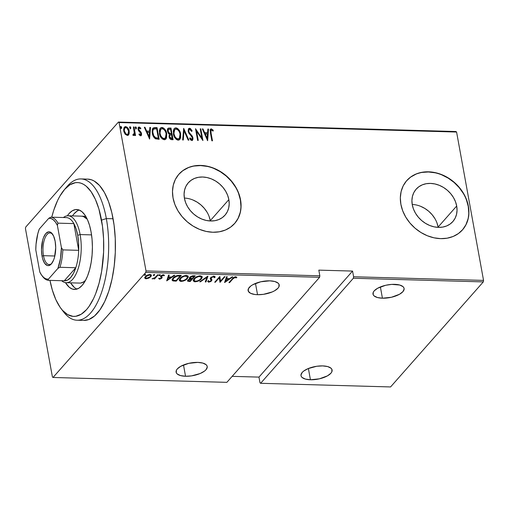 <?xml version="1.0" encoding="UTF-8"?>
<svg xmlns="http://www.w3.org/2000/svg" width="509" height="509" viewBox="0 0 509 509"><rect width="100%" height="100%" fill="white"/><g stroke="black" fill="none" stroke-linecap="round" stroke-linejoin="round"><path stroke-width="0.76" d="M438.173 227.364A24.477 19.851 41.4 0 0 438.115 227.052L456.694 206.011A24.477 19.851 -138.6 0 1 452.832 221.587A24.477 19.851 -138.6 0 1 429.52 225.404A24.477 19.851 -138.6 0 1 412.271 204.764L411.921 200.489L412.436 196.398L413.798 192.656L415.955 189.399L418.824 186.765L422.292 184.837L426.23 183.704L430.487 183.405L434.896 183.946L439.292 185.314L443.498 187.452L447.36 190.283L450.732 193.694L453.474 197.549L455.485 201.71L456.694 206.011L457.044 210.293L456.535 214.378L455.167 218.126L453.016 221.377L450.147 224.017L446.673 225.939L442.735 227.078L438.478 227.377L434.069 226.836L429.672 225.468L425.467 223.324L421.605 220.499L418.233 217.088L415.49 213.226L413.48 209.065L412.271 204.764A24.477 19.851 -138.6 0 1 416.133 189.195A24.477 19.851 -138.6 0 1 439.445 185.378A24.477 19.851 -138.6 0 1 456.694 206.011L438.115 227.052A24.477 19.851 41.4 0 0 412.22 204.453M210.332 220.976A24.477 19.851 41.4 0 0 210.274 220.664L228.853 199.623A24.477 19.851 -138.6 0 1 224.991 215.192A24.477 19.851 -138.6 0 1 201.679 219.01A24.477 19.851 -138.6 0 1 184.43 198.376L184.08 194.094L184.595 190.01L185.957 186.262L188.114 183.011L190.983 180.371L194.451 178.443L198.389 177.31L202.646 177.011L207.055 177.552L211.451 178.92L215.657 181.064L219.519 183.889L222.891 187.299L225.633 191.161L227.644 195.322L228.853 199.623L229.203 203.899L228.694 207.99L227.332 211.731L225.175 214.983L222.306 217.623L218.832 219.551L214.893 220.683L210.637 220.982L206.228 220.442L201.831 219.074L197.626 216.936L193.764 214.104L190.398 210.694L187.649 206.839L185.639 202.677L184.43 198.376A24.477 19.851 -138.6 0 1 188.292 182.801A24.477 19.851 -138.6 0 1 211.604 178.983A24.477 19.851 -138.6 0 1 228.853 199.623L210.274 220.664A24.477 19.851 41.4 0 0 184.379 198.065M234.598 223.534A37.195 30.171 41.4 0 0 240.394 199.942L240.541 199.782A37.195 30.171 -138.6 0 1 234.674 223.451A37.195 30.171 -138.6 0 1 199.248 229.247A37.195 30.171 -138.6 0 1 173.035 197.886L174.867 204.427L177.927 210.745L182.095 216.611L187.21 221.79L193.083 226.091L199.477 229.343L206.158 231.423L212.857 232.25L219.328 231.792L225.315 230.068L230.59 227.148L234.948 223.133L238.225 218.189L240.293 212.495L241.075 206.285L240.541 199.782L238.708 193.242L235.648 186.924L231.48 181.058L226.359 175.879L220.492 171.578L214.092 168.326L207.417 166.246L200.711 165.419L194.247 165.877L188.26 167.601L182.986 170.528L178.627 174.536L175.344 179.48L173.276 185.174L172.494 191.384L173.035 197.886A37.195 30.171 -138.6 0 1 178.901 174.218A37.195 30.171 -138.6 0 1 214.327 168.422A37.195 30.171 -138.6 0 1 240.541 199.782L240.394 199.942A37.195 30.171 41.4 0 0 214.244 168.606A37.195 30.171 41.4 0 0 178.824 174.301M462.439 229.928A37.195 30.171 41.4 0 0 468.235 206.336L468.382 206.17A37.195 30.171 -138.6 0 1 462.516 229.845A37.195 30.171 -138.6 0 1 427.089 235.642A37.195 30.171 -138.6 0 1 400.876 204.281L402.708 210.815L405.768 217.139L409.936 223.006L415.051 228.185L420.924 232.486L427.318 235.737L433.999 237.818L440.699 238.645L447.169 238.187L453.156 236.462L458.431 233.536L462.789 229.527L466.066 224.577L468.134 218.889L468.916 212.673L468.382 206.17L466.549 199.636L463.489 193.312L459.322 187.452L454.2 182.267L448.334 177.972L441.933 174.714L435.259 172.64L428.553 171.813L422.088 172.271L416.101 173.995L410.827 176.916L406.462 180.93L403.185 185.874L401.117 191.562L400.335 197.778L400.876 204.281A37.195 30.171 -138.6 0 1 406.742 180.612A37.195 30.171 -138.6 0 1 442.168 174.816A37.195 30.171 -138.6 0 1 468.382 206.17L468.235 206.336A37.195 30.171 41.4 0 0 442.086 175.001A37.195 30.171 41.4 0 0 406.666 180.695M257.535 294.698A15.811 6.445 -10.3 0 1 248.106 290.594A15.811 6.445 -10.3 0 1 269.776 280.834A15.811 6.445 -10.3 0 1 279.212 284.945A15.811 6.445 -10.3 0 1 257.535 294.698L255.486 283.43L257.535 294.698L263.49 294.329L272.181 291.956L274.567 290.792L278.003 288.17L278.919 286.809L278.983 284.251L278.13 283.15L274.803 281.515L269.776 280.834L260.773 281.782L252.744 284.741L250.778 286.02L248.392 288.724L248.328 291.288L250.6 293.311L254.856 294.488L257.535 294.698M382.424 298.204A15.811 6.445 -10.3 0 1 372.995 294.1A15.811 6.445 -10.3 0 1 394.666 284.34A15.811 6.445 -10.3 0 1 404.101 288.444A15.811 6.445 -10.3 0 1 382.424 298.204L380.382 286.936L382.424 298.204L391.427 297.262L399.457 294.297L402.893 291.676L404.14 288.991L403.872 287.757L403.02 286.656L399.692 285.021L391.752 284.391L385.663 285.282L377.633 288.247L374.204 290.868L373.282 292.23L373.218 294.787L374.077 295.888L377.404 297.523L382.424 298.204M310.433 379.765A15.811 6.445 -10.3 0 1 300.997 375.661A15.811 6.445 -10.3 0 1 322.668 365.901A15.811 6.445 -10.3 0 1 332.103 370.005A15.811 6.445 -10.3 0 1 310.433 379.765L308.384 368.497L310.433 379.765L319.429 378.817L327.465 375.858L330.895 373.237L331.817 371.875L331.881 369.318L331.022 368.217L327.694 366.582L322.668 365.901L316.713 366.27L308.021 368.643L303.676 371.086L302.206 372.429L300.953 375.114L301.22 376.348L302.079 377.449L305.406 379.084L310.433 379.765M185.543 376.259A15.811 6.445 -10.3 0 1 176.108 372.155A15.811 6.445 -10.3 0 1 197.778 362.395A15.811 6.445 -10.3 0 1 207.214 366.499A15.811 6.445 -10.3 0 1 185.543 376.259L183.494 364.991L185.543 376.259L191.499 375.89L200.19 373.517L204.535 371.074L206.005 369.731L207.258 367.046L206.985 365.812L206.132 364.711L202.805 363.076L197.778 362.395L188.775 363.343L180.746 366.302L177.317 368.923L176.394 370.285L176.33 372.842L177.189 373.943L180.517 375.578L185.543 376.259M145.759 272.423L319.595 277.303L226.861 382.348L53.025 377.474L145.759 272.423L53.025 377.474L52.414 376.959L25.45 228.598L52.414 376.959L53.025 377.474L226.861 382.348L319.595 277.303L319.843 275.808L146.007 270.934L119.049 122.567L456.586 132.041L483.55 280.402L353.596 276.756L352.565 271.074L318.812 270.133L319.843 275.808L318.812 270.133L352.565 271.074L353.596 276.756L353.348 278.251L483.302 281.897L390.568 386.942L260.614 383.296L353.348 278.251L260.614 383.296L260.004 382.787L258.966 377.105L260.004 382.787L260.614 383.296L390.568 386.942L483.302 281.897L353.348 278.251L353.596 276.756L483.55 280.402L483.302 281.897L483.55 280.402L456.586 132.041L119.049 122.567L146.007 270.934L145.759 272.423L146.007 270.934L319.843 275.808L319.595 277.303L145.759 272.423M145.491 274.835L145.141 274.351L144.149 275.102L145.326 274.987L145.402 274.351L145.491 274.835L145.307 274.345L144.282 274.803L144.467 275.293L145.491 274.835L145.307 274.345M154.577 275.089L154.634 274.663L154.055 274.644L153.234 275.356L154.418 275.242L154.494 274.606L154.577 275.089L154.392 274.599L153.368 275.057L153.553 275.547L154.577 275.089L154.392 274.599M160.182 275.248L159.832 274.765L158.84 275.515L160.017 275.401L160.093 274.765L160.182 275.248L159.998 274.758L158.973 275.216L159.158 275.706L160.182 275.248L159.998 274.758M166.71 280.873L174.778 275.248L174.116 275.229L171.533 277.03L168.581 276.947L169.23 275.089L168.568 275.07L166.71 280.873L174.778 275.248L174.116 275.229L171.533 277.03L168.581 276.947L169.23 275.089L168.568 275.07L166.71 280.873M188.165 276.202L187.306 277.831L187.427 278.499L188.273 276.527L186.402 275.42C183.342 275.853 181.249 276.82 180.129 278.321L179.263 280.325L181.166 281.426L181.045 280.764L181.166 281.426C184.22 280.974 186.307 280.001 187.427 278.499L188.254 277.087L187.859 275.827L184.831 275.598L181.14 277.38L179.747 278.805L179.244 280.211L180.275 281.305L183.253 281.095L186.415 279.441L187.427 278.499L187.267 277.876M202.098 276.591L201.24 278.219L201.36 278.887L202.207 276.915L200.342 275.814C197.276 276.241 195.182 277.208 194.063 278.716L193.197 280.714L195.1 281.814L194.979 281.153L195.1 281.814C198.154 281.369 200.241 280.395 201.36 278.887L202.188 277.475L201.793 276.215L198.764 275.986L195.074 277.774L193.681 279.193L193.185 280.599L194.209 281.7L197.187 281.483L200.349 279.835L201.36 278.887L201.201 278.264M214.925 276.559L215.002 277.5L213.729 276.196L210.764 277.558L210.236 278.69L211.14 280.344L210.643 281.153L209.396 281.611L208.601 280.847L207.723 281.178L208.505 282.183L210.783 281.541L211.897 280.243L211.14 277.857L213.296 276.781L214.073 277.042L214.155 277.774L215.002 277.5L215.002 276.692L213.996 276.196L210.65 277.685L210.249 278.773L211.133 280.306L210.974 279.498L210.898 280.917L209.269 281.611L208.601 280.847L207.742 281.553M224.717 282.495L232.785 276.871L232.123 276.851L229.54 278.658L226.594 278.576L227.237 276.718L226.575 276.699L224.564 282.495L232.785 276.871L232.123 276.851L229.54 278.658L226.594 278.576L227.237 276.718L226.575 276.699L224.717 282.495M232.918 278.837L234.738 277.45L236.119 277.939L236.876 277.513L235.902 276.813L233.962 277.303L228.961 282.616L229.565 282.635L232.918 278.837L232.817 278.264L232.918 278.837L235.203 277.392L236.119 277.939L236.876 277.513L235.762 276.807C233.968 277.163 232.829 277.819 232.358 278.76L228.961 282.616L229.565 282.635L232.918 278.837M224.456 276.642L220.492 281.127L219.761 276.508L214.722 282.215L215.326 282.234L219.303 277.736L220.022 282.368L225.061 276.654L224.456 276.642L220.492 281.127L219.761 276.508L214.722 282.215L215.326 282.234L219.303 277.736L220.022 282.368L225.061 276.654L224.456 276.642M207.946 276.177L199.725 281.795L200.387 281.814L206.902 277.271L205.273 281.954L205.935 281.967L207.793 276.171L199.725 281.795L200.387 281.814L206.902 277.271L205.273 281.954L205.935 281.967L207.946 276.177M195.227 275.821L192.421 275.84L190.283 276.794L189.31 277.952L189.8 278.824L187.948 280.014L187.624 281.165L190.181 281.528L195.227 275.821L193.35 275.763L189.704 277.322L189.272 278.321L189.8 278.824L187.948 280.014L187.535 280.968L190.181 281.528L195.227 275.821M179.117 275.369L177.094 275.56L174.542 276.756L172.5 278.805L172.265 280.421L173.219 280.955L176.248 281.14L181.287 275.426L179.117 275.369C176.127 275.643 174.116 276.54 173.079 278.048L172.137 280.096L172.786 280.828L176.248 281.14L181.287 275.426L179.117 275.369M161.105 277.45L161.226 278.118L159.998 278.658L159.419 278.188L158.681 278.538L159.718 279.167L161.677 278.289L162.174 277.462L161.353 276.412L161.773 275.789L164.496 275.458L163.739 274.873L162.25 275.108L160.609 276.508L161.226 278.118L160.195 278.646L159.419 278.188L158.681 278.538L159.527 279.167L158.967 278.404M158.267 274.784L157.663 274.765L154.666 277.869L152.07 278.811L154.52 278.321L153.979 278.938L154.583 278.951L158.267 274.784L157.663 274.765L155.035 277.596L152.07 278.811L154.52 278.321L153.979 278.938L154.583 278.951L158.267 274.784M148.806 278.162L151.307 276.005L151.338 275.025L150.645 274.555L147.521 275.038L144.868 277.316L144.842 278.188L145.599 278.722L148.806 278.162L148.73 277.761L148.806 278.162L150.829 276.699L151.421 275.28L150.002 274.472C147.756 274.758 146.217 275.445 145.377 276.546L144.791 278.048L146.185 278.792L148.806 278.162M455.975 131.526L118.432 122.058L25.698 227.103L118.432 122.058L119.049 122.567L118.432 122.058L455.975 131.526L456.586 132.041L455.975 131.526M232.155 376.355L258.966 377.105L352.565 271.074L258.966 377.105L232.155 376.355M124.221 127.314L125.653 126.595L124.361 127.135L123.725 130.921L125.004 133.975L127.256 135.439L128.535 134.898L129.21 133.377L129.178 131.074L128.478 128.968L127.053 127.129L125.303 126.614L124.126 127.466L123.604 129.509L123.91 131.704L125.22 134.255L127.422 135.439L128.383 135.05L129.006 134.083L128.389 135.05M134.013 126.976L133.409 126.964L134.312 133.32L133.988 134.331L133.142 134.408L132.964 135.311L134.083 135.483L134.732 134.249L134.961 135.509L135.566 135.528L134.013 126.976L133.721 127.307L135.216 135.515L133.721 127.307L134.013 126.976L133.409 126.964L134.338 132.766L132.964 135.311L134.268 135.311L134.732 134.249L134.961 135.509L135.566 135.528L134.013 126.976M140.599 135.814L141.527 135.006L141.47 133.275L140.834 131.952L138.989 130.189L138.633 128.923L139.142 128.052L140.586 128.955L140.859 128.173L138.957 126.983L138.111 127.861L138.066 129.401L138.671 130.902L140.898 133.434L140.605 134.739L139.301 133.842L139.008 134.561L140.121 135.668L141.254 135.534L141.547 133.612L141.069 132.289L138.664 129.375L139.358 128.026L140.586 128.955L140.859 128.173L139.154 126.976L138.41 127.301L138.066 129.401L138.556 130.73L140.948 133.638L140.427 134.764L139.301 133.842L139.008 134.561L140.599 135.814M154.857 127.562L153.139 128.007L152.318 129.49L152.178 132.219L152.948 135.477L153.903 137.322L155.442 138.798L159.158 139.32L157.033 127.625L154.857 127.562L154.571 127.893L156.747 127.95L157.033 127.625L154.857 127.562L152.942 128.198L152.312 133.161C152.554 135.4 153.591 137.277 155.442 138.798L159.158 139.32L157.033 127.625L156.747 127.95L158.808 139.307L156.747 127.95L154.571 127.893L154.857 127.562M170.967 128.013L168.11 128.262L167.442 129.598L167.48 131.22L168.339 133.32L169.414 134.249L169.033 136.38L169.885 138.702L171.069 139.574L173.092 139.708L170.967 128.013L170.68 128.344L172.742 139.701L170.68 128.344L170.967 128.013L167.938 128.427L167.48 131.22L169.414 134.249L169.083 136.717C169.287 138.391 170.184 139.377 171.768 139.676L173.092 139.708L170.967 128.013M183.692 128.37L182.636 139.981L183.297 139.994L184.023 130.622L188.184 140.134L188.845 140.153L183.692 128.37L182.636 139.981L183.297 139.994L184.023 130.622L188.184 140.134L188.845 140.153L183.692 128.37M200.202 128.834L201.869 138.034L195.507 128.701L197.632 140.401L198.236 140.414L196.563 131.195L202.932 140.548L200.807 128.853L200.202 128.834L201.869 138.034L195.507 128.701L197.632 140.401L198.236 140.414L196.563 131.195L202.932 140.548L200.807 128.853L200.202 128.834M211.057 133.034L211 130.336L211.75 130.1L213.061 131.137L213.265 130.247L211.171 128.853L210.389 129.375L210.134 130.482L211.865 140.796L212.476 140.815L211.057 133.034L210.771 133.358L212.126 140.808L210.771 133.358L211.057 133.034C210.567 131.71 210.713 130.718 211.496 130.049L213.061 131.137L213.265 130.247L211.324 128.847L210.535 129.171L210.433 132.9L211.865 140.796L212.476 140.815L211.057 133.034M207.627 140.681L208.531 129.07L207.869 129.051L207.583 132.773L204.631 132.69L202.983 128.911L202.321 128.898L207.627 140.681L208.531 129.07L207.869 129.051L207.583 132.773L204.631 132.69L202.983 128.911L202.321 128.898L207.627 140.681M189.558 128.236L188.413 128.955L188.152 131.347L188.985 133.39L191.753 136.533L192.351 137.882L191.868 139.307L191.104 139.148L190.035 137.799L189.602 138.505L190.754 140.058L191.988 140.516L193 139.142L192.688 136.934L189.214 132.537L188.712 131.004L188.833 130.119L189.596 129.445L190.398 129.706L191.645 131.43L192.128 130.851L190.436 128.542L189.558 128.236L189.265 128.567L191.842 131.182L192.128 130.851L189.558 128.236L188.635 128.637L188.152 131.347L192.351 137.882L191.626 139.332L190.035 137.799L189.602 138.505L191.772 140.535L192.587 140.166L192.949 137.85L192.237 136.062L189.214 132.537L188.756 131.379L189.049 129.763L189.762 129.439L191.645 131.43L192.128 130.851L191.638 131.417L190.85 129.54L189.265 128.567L189.558 128.236M174.123 128.732L175.898 127.854L174.263 128.561L173.397 133.905C173.747 136.997 175.344 139.078 178.188 140.153L179.811 139.415L180.441 133.084L179.473 130.705L177.8 128.631L176.394 127.918L174.975 128.026L173.97 128.955L173.276 131.029L173.919 135.865L176.267 139.377L177.692 140.09L178.894 140.051L179.804 139.428L180.606 137.844L180.657 134.052L179.664 139.568M160.189 128.344L161.964 127.466L160.329 128.166L159.463 133.517C159.813 136.609 161.41 138.69 164.254 139.759L165.877 139.027L166.5 132.69L165.54 130.317L163.866 128.243L162.46 127.524L161.041 127.638L160.036 128.567L159.342 130.641L159.985 135.47L162.333 138.989L164.738 139.72L165.87 139.033L166.532 137.882L166.723 133.663L165.73 139.18M149.614 139.052L150.524 127.441L149.862 127.422L149.57 131.144L146.624 131.061L144.97 127.288L144.308 127.269L149.614 139.052L150.524 127.441L149.862 127.422L149.57 131.144L146.624 131.061L144.97 127.288L144.308 127.269L149.614 139.052M135.248 127.218L135.648 126.875L135.222 127.835L136.005 128.822L136.399 127.708L135.808 126.913L135.241 127.231L135.846 128.79L136.272 128.72L136.431 127.867L135.718 129.152M129.642 127.059L130.049 126.716L129.617 127.676L130.399 128.669L130.832 127.708L130.209 126.754L129.642 127.072L130.24 128.631L130.667 128.561L130.832 127.708L130.113 128.993M120.557 126.805L120.957 126.461L120.531 127.422L121.314 128.414L121.74 127.454L121.117 126.499L120.55 126.817L121.155 128.376L121.581 128.306L121.74 127.454L121.027 128.739M25.45 228.598L25.698 227.103L25.45 228.598M462.643 229.686L465.92 224.743L467.994 219.055M468.776 212.838L468.235 206.336L466.403 199.802M463.343 193.477L459.175 187.611L454.06 182.432L448.187 178.131L441.793 174.88M435.112 172.799L428.413 171.972L421.942 172.43M415.955 174.154L410.68 177.081M234.802 223.298L238.078 218.348L240.153 212.66M240.935 206.444L240.394 199.942L238.562 193.407M235.502 187.083L231.334 181.223L226.219 176.038L220.346 171.743L213.952 168.485M207.271 166.411L200.571 165.584L194.101 166.042M188.114 167.766L182.839 170.687M210.274 220.664L209.072 216.363M207.055 212.202L204.313 208.34L200.947 204.936L197.085 202.105L192.873 199.967M438.115 227.052L436.913 222.751M434.896 218.596L432.154 214.734L428.788 211.324L424.926 208.499L420.714 206.355M210.402 129.356L211.324 128.847L211.038 129.178L212.978 130.571L213.265 130.247L212.883 130.972L212.978 130.571L211.61 129.324L210.739 129.203L210.102 129.706M210.949 130.431L211.496 130.049M211.21 130.374C210.427 131.042 210.281 132.035 210.771 133.358L210.713 130.66M202.467 129.235L202.983 128.911L202.69 129.241L204.344 133.014L207.583 132.773L204.344 133.014L202.467 129.235M207.844 129.381L208.531 129.07L207.379 140.459L208.245 129.394L207.844 129.381M206.851 138.747L204.873 134.223L206.851 138.747L207.144 138.423L205.159 133.899L204.873 134.223L207.487 133.962L206.851 138.747M200.26 129.171L200.807 128.853L200.521 129.178L202.499 140.09L200.26 129.171M196.27 131.526L196.563 131.195L196.27 131.526L197.886 140.408L196.27 131.526M195.641 129.464L201.583 138.359L201.869 138.034L201.583 138.359L195.641 129.464M188.922 129.935L188.47 131.71L188.756 131.379L188.47 131.71L188.928 132.862L189.214 132.537L188.928 132.862L190.519 134.764L190.811 134.433L190.519 134.764L191.95 136.387L192.237 136.062L191.95 136.387L192.663 138.174L192.949 137.85L192.427 140.312M192.02 139.154L191.072 139.612L189.749 138.124L191.339 139.663L191.976 139.256M191.848 139.453L192.135 139.122L191.626 139.332M188.502 128.815L189.265 128.567L188.4 128.911M192.23 140.56L192.739 139.046L192.402 137.265L188.769 132.582L188.546 130.444M183.494 128.911L188.406 140.14L183.494 128.911M183.736 130.953L183.036 139.988L183.736 130.953M180.657 134.052C180.294 130.998 178.71 128.936 175.898 127.854L175.611 128.179C178.417 129.261 180.001 131.328 180.364 134.382L180.657 134.052M179.811 139.415L180.542 136.304M180.504 135.356L179.836 132.429M179.435 131.507L177.501 128.949M176.782 128.478L175.134 128.217L173.983 128.879M175.134 128.217L174.689 128.351M178.048 139.243L176.101 138.639L174.148 135.833L173.569 132.671L174.498 129.922M173.906 130.826L174.065 130.495M179.187 138.473L178.404 139.129M174.536 129.89L173.715 134.249L174.676 129.712L176.146 129.057C178.443 129.903 179.741 131.564 180.052 134.039L179.359 138.289L177.94 138.951C175.624 138.092 174.307 136.418 174.002 133.924L173.715 134.249C174.021 136.743 175.331 138.416 177.654 139.275L179.206 138.448M167.805 128.605L169.096 127.963L168.803 128.287L170.68 128.344L168.53 128.3L167.493 128.968M168.269 129.712L167.798 131.564L168.091 131.239L167.798 131.564L169.376 133.689L169.662 133.358L169.376 133.689L170.68 133.861L170.967 133.536L169.662 133.358L168.091 131.239L168.403 129.521L170.579 129.197L171.368 133.549L171.081 133.873L171.368 133.549L169.376 133.689L168.301 132.811L167.773 131.354L167.995 130.018M169.834 135.254L169.395 137.036L169.688 136.711L169.395 137.036L171.151 138.798L171.438 138.473L169.688 136.711L169.968 135.063L171.59 134.745L171.985 138.823L172.271 138.493L170.992 138.785L169.936 138.263L169.363 136.813L169.662 135.413M171.438 138.473L170.483 138.181L169.758 137.029L169.656 135.827L170.407 134.802L171.59 134.745L172.271 138.493L171.438 138.473M166.723 133.663C166.36 130.609 164.77 128.542 161.964 127.466L161.677 127.791C164.483 128.872 166.068 130.934 166.43 133.988L166.723 133.663M165.584 139.358L166.608 135.916M166.57 134.961L165.902 132.041M165.501 131.118L163.567 128.561M162.842 128.09L161.194 127.823L160.049 128.491M161.194 127.823L160.755 127.963M164.114 138.855L162.167 138.251L160.214 135.445L159.635 132.283L160.564 129.528M159.972 130.431L160.131 130.107M160.602 129.496L159.781 133.861L160.742 129.318L162.212 128.662C164.509 129.509 165.807 131.176 166.119 133.651L165.425 137.901L164.006 138.563C161.69 137.704 160.373 136.024 160.068 133.536L159.781 133.861C160.087 136.355 161.398 138.028 163.72 138.887L165.272 138.06L164.471 138.741M152.802 128.376L154.571 127.893L152.56 128.637M153.642 127.969L153.222 128.109M153.572 129.35C152.496 130.387 152.185 131.774 152.63 133.511L152.923 133.18L152.63 133.511C152.827 135.362 153.718 136.87 155.309 138.028L155.601 137.697L155.309 138.028L157.548 138.416L158.337 138.104L155.601 137.697C154.011 136.539 153.114 135.038 152.923 133.18C152.471 131.449 152.783 130.062 153.858 129.025L156.645 128.809L158.337 138.104L156.428 138.327L154.456 137.424L153.171 135.4L152.49 132.327M152.509 131.392L153.285 129.553M153.139 129.706L154.081 128.93L156.645 128.809L158.337 138.104L155.601 137.697L153.737 135.687L152.776 132.003L153.031 130.049L153.858 129.025M144.461 127.606L144.97 127.288L144.683 127.613L146.338 131.386L149.57 131.144L146.338 131.386L144.461 127.606M149.837 127.759L150.524 127.441L149.372 138.83L150.231 127.765L149.837 127.759M148.844 137.125L146.866 132.595L148.844 137.125L149.131 136.794L147.152 132.27L146.866 132.595L149.481 132.334L148.844 137.125M140.459 134.968L139.797 134.98L139.008 134.166L140.14 135.095L140.605 134.739M140.478 134.942L140.764 134.618L140.427 134.764M138.283 127.473L139.154 126.976L138.868 127.301L140.573 128.497L140.859 128.173L140.465 128.796L139.371 127.415L138.181 127.562M138.766 128.421L139.358 128.026M139.072 128.351L138.378 129.7L138.664 129.375L138.702 130.52L138.989 130.189L138.702 130.52L139.663 131.424L139.95 131.093L139.663 131.424L140.777 132.614L141.069 132.289L140.777 132.614L141.26 133.937L141.547 133.612L141.088 135.68M141.031 135.782L141.082 133.269L138.588 130.323L138.671 128.484M135.648 126.875L135.362 127.199L136.145 128.192L136.431 127.867L135.362 127.002M136.126 128.796L135.903 127.581L135.216 127.231M134.44 134.573L134.115 135.458L134.44 134.573M132.855 134.739L133.803 134.497M133.67 134.694L133.956 134.363L133.53 134.573M133.702 134.656L133.046 134.847M130.049 126.716L129.757 127.046L130.539 128.039L130.832 127.708L129.757 126.849M130.52 128.643L130.298 127.422L129.61 127.072M129.178 131.074C128.898 128.828 127.721 127.333 125.653 126.595L125.367 126.919C127.435 127.664 128.612 129.152 128.892 131.398L129.006 134.083L129.178 131.074M128.096 135.381L129.012 132.957M129 132.194L128.497 129.98L127.256 127.918L125.729 126.964L124.145 127.384M128.007 133.943L126.646 134.707L124.896 133.39L123.973 130.711L124.622 128.319M124.667 128.281L124.043 131.252L124.807 128.103L125.844 127.644C127.441 128.198 128.351 129.331 128.573 131.048L128.058 133.962L127.072 134.389C125.468 133.803 124.559 132.652 124.33 130.928L124.043 131.252C124.266 132.976 125.182 134.128 126.786 134.72L127.905 134.109M120.957 126.461L120.671 126.792L121.454 127.778L121.74 127.454L120.671 126.588M121.435 128.389L121.212 127.167L120.525 126.817M205.159 133.899L207.487 133.962L207.144 138.423L205.159 133.899M174.002 133.924L173.919 131.577L174.549 129.865L175.942 129.057L177.692 129.674L179.283 131.704L179.97 133.644L180.154 136.24L179.48 138.143L178.144 138.944L176.388 138.314L174.981 136.654L174.002 133.924M170.967 133.536L169.503 133.288L168.587 132.48L168.04 130.826L168.524 129.407L170.579 129.197L171.368 133.549L170.967 133.536M160.068 133.536L159.979 131.188L160.615 129.477L162.008 128.669L163.758 129.28L165.349 131.316L166.036 133.256L166.22 135.846L165.54 137.754L164.21 138.556L162.454 137.926L160.838 135.89L160.068 133.536M147.152 132.27L149.481 132.334L149.131 136.794L147.152 132.27M124.33 130.928L124.291 129.331L124.909 127.994L125.844 127.644L126.919 128.052L128.573 131.048L128.573 132.862L128.001 134.02L127.072 134.389L125.997 133.962L124.33 130.928M229.457 282.05L229.565 282.635L229.457 282.05M235.393 276.781L235.998 277.271L236.481 276.998L235.998 277.271L236.119 277.939L235.998 277.271L235.47 276.82L235.591 277.488L235.082 276.724M235.107 276.864L235.203 277.392L235.107 276.864M226.887 276.705L226.594 278.576L226.887 276.705M229.165 278.646L228.668 278.989L229.165 278.646M225.57 281.153L224.863 281.642L225.57 281.153M226.263 278.499L225.493 280.726L226.263 278.499L226.384 279.167L226.263 278.499M225.614 281.394L226.384 279.167L228.713 279.231L228.605 278.633L228.713 279.231L225.614 281.394L225.493 280.726L225.614 281.394L226.384 279.167L228.713 279.231L225.614 281.394M220.48 281.044L219.901 281.7L220.022 282.368L219.812 281.693L220.48 281.044M219.194 277.151L219.303 277.736L219.194 277.151M215.218 281.649L215.326 282.234L215.218 281.649M219.863 276.508L220.492 281.127L219.863 276.508M211.127 277.042L211 278.277L211.159 277.214L211.248 277.71L213.468 276.781L213.366 276.241L214.155 277.774L215.002 277.5L215.046 276.871M215.002 277.5L214.881 276.832L214.13 277.074L214.938 276.419M214.047 276.629L214.155 277.774M214.034 277.106L213.347 276.113M211.782 279.365L211.528 280.911L211.89 279.937L210.923 277.85M210.936 277.329L211 278.277M208.862 281.522L208.677 282.196L211.528 280.911L211.407 280.243L211.127 280.523M207.723 281.178L208.677 282.196L208.556 281.528L207.723 281.178M208.505 280.465L208.601 280.847M211.095 280.166L210.974 279.498L210.777 280.249L210.974 279.498L210.249 278.455M210.262 278.48L211.019 279.676M207.704 281.14L209.027 281.496M210.949 280.669L211.776 279.575M213.634 276.152L214.066 276.801M207.532 276.355L205.935 281.967L205.502 281.292L207.532 276.355M206.826 276.851L206.902 277.271L206.826 276.851M200.311 281.388L200.387 281.814L200.311 281.388M194.941 281.146L193.185 280.37M201.017 278.461L202.067 276.807M193.178 280.364L194.979 281.146M200.107 275.757L201.303 276.699M193.961 279.88L194.241 278.448M195.583 281.229L193.999 280.313L194.667 278.735C195.596 277.5 197.32 276.718 199.846 276.4L199.744 275.827L199.846 276.4L201.418 277.329L200.75 278.875C199.827 280.103 198.103 280.885 195.583 281.229L194.393 280.898L193.986 280.255L195.501 277.965L198.561 276.533L201.195 276.864L201.278 278.105L199.922 279.645L197.976 280.739L195.583 281.229M194.101 278.678L193.999 280.313M201.418 277.329L200.4 275.814M194.527 275.802L194.088 276.304L194.527 275.802M192.141 278.506L191.696 279.008L192.141 278.506M190.073 280.923L190.181 281.528L190.073 280.923L189.265 280.904L188.476 279.53L188.565 280.02L191.301 279.085L191.187 278.468L191.708 279.097L191.6 278.493L191.708 279.097L190.092 280.923L188.546 280.79L188.355 280.332L189.641 279.307L191.708 279.097L190.092 280.923M188.744 280.847L188.858 281.49L188.744 280.847M188.629 280.815L187.586 280.58M187.503 280.497L188.737 280.822M187.815 280.701L188.241 280.79M189.52 278.639L190.773 278.417M188.209 279.753L188.324 280.548L188.565 280.02M190.697 278.417L189.755 278.557M192.23 278.512L190.054 277.965L190.22 276.845L190.309 277.341L193.204 276.362L193.096 275.763L193.204 276.362L194.101 276.387L193.993 275.783L194.101 276.387L192.23 278.512L190.379 278.321L190.188 277.5L191.664 276.521L194.101 276.387L192.23 278.512M181.007 280.752L179.251 279.982M187.083 278.067L188.126 276.419M179.244 279.969L181.045 280.758M186.173 275.369L187.369 276.304M180.021 279.492L180.307 278.06M181.649 280.841L180.059 279.918L180.733 278.34C181.662 277.106 183.386 276.33 185.912 276.005L185.81 275.439L185.912 276.005L187.484 276.934L186.816 278.487C185.893 279.708 184.169 280.497 181.649 280.841L180.46 280.51L180.052 279.861L181.567 277.57L184.627 276.145L187.261 276.476L187.344 277.717L185.989 279.256L183.704 280.472L181.649 280.841M180.167 278.283L180.059 279.918M187.484 276.934L186.466 275.426M180.593 275.407L180.154 275.91L180.593 275.407M174.072 280.402L173.13 279.995L172.965 279.295L174.263 277.494L176.877 276.132L180.167 275.999L180.059 275.394L180.167 275.999L176.159 280.535L176.248 281.14L176.139 280.535L173.626 280.3L172.965 279.645L173.582 277.526L173.684 278.067L177.196 276.063L177.107 275.554L177.196 276.063L179.353 275.973L179.244 275.369L179.353 275.973L180.167 275.999L176.159 280.535L172.666 280.16L172.786 280.828L172.131 279.734M174.721 280.472L174.835 281.095L174.721 280.472M172.061 279.594L174.148 280.408M172.831 278.919L173.098 278.016M173.079 278.048L172.965 279.645M168.88 275.083L168.581 276.947L168.88 275.083M171.151 277.017L170.661 277.36L171.151 277.017M167.556 279.524L166.85 280.02L167.556 279.524M168.256 276.871L167.48 279.097L168.256 276.871L168.377 277.539L168.256 276.871M167.601 279.765L168.377 277.539L170.706 277.609L170.591 277.004L170.706 277.609L167.601 279.765L167.48 279.097L167.601 279.765L168.377 277.539L170.706 277.609L167.601 279.765M161.404 275.344L161.353 276.412L161.442 275.541L161.531 276.012L163.065 275.369L162.982 274.892L163.739 275.833L163.618 275.165L164.051 274.955L163.618 275.165L163.739 275.833L164.496 275.458L163.504 274.854L160.901 276.018L160.577 276.667L161.378 277.729L160.456 275.999M163.446 274.866L162.944 274.701M162.053 276.794L161.849 278.111L162.174 277.462L161.353 276.412L161.232 275.744L161.652 276.196M162.174 277.462L161.773 276.864M159.578 278.499L159.527 279.167L161.849 278.111L161.728 277.443L161.378 277.774M158.77 278.264L159.591 278.499M161.359 277.793L162.027 276.953M160.589 276.33L161.258 277.061M160.061 274.58L159.037 275.038M159.056 275.134L159.158 275.706L159.056 275.134M158.973 275.216L159.158 275.706M159.12 275.038L159.896 274.733M155.194 277.462L154.507 278.238L155.194 277.462M154.482 278.372L154.583 278.951L154.482 278.372M154.462 277.997L154.52 278.321L154.462 277.997M152.471 278.576L152.541 278.97L152.471 278.576M154.456 274.421L153.432 274.879M153.451 274.975L153.553 275.547L153.451 274.975M153.368 275.057L153.553 275.547M153.514 274.879L154.297 274.574M146.077 278.194L146.185 278.792L146.077 278.194M146.064 278.124L144.671 277.38M151.3 274.962L150.829 276.699L150.569 276.183M150.53 276.222L151.294 275M144.721 277.52L145.905 278.118M150.27 274.529L150.556 274.968M145.689 277.386L145.657 276.158M146.643 278.283L145.542 277.621L145.892 276.043L145.988 276.559L149.551 274.987L149.461 274.491L150.67 275.598L150.231 276.68L146.643 278.283L145.536 277.609L146.56 276.037L148.38 275.146L150.39 275.197L150.664 275.891L149.97 276.947L146.643 278.283M145.517 276.4L145.542 277.621M150.67 275.598L150.193 274.485M145.37 274.166L144.346 274.625M144.365 274.72L144.467 275.293L144.365 274.72M144.282 274.803L144.467 275.293M144.429 274.625L145.205 274.319M76.999 320.218L83.75 320.409A70.675 29.637 -88.4 0 0 113.087 218.775L106.336 218.584A70.675 29.637 -88.4 0 0 67.048 186.536L64.306 189.762A66.953 28.078 91.6 0 1 101.52 220.117L106.336 218.584L113.087 218.775A70.675 29.637 -88.4 0 0 87.713 179.117L80.963 178.933A70.675 29.637 91.6 0 1 106.336 218.584A70.675 29.637 91.6 0 1 76.999 320.218A70.675 29.637 91.6 0 1 62.257 310.057M60.972 308.473L63.536 311.845A70.675 29.637 -88.4 0 0 98.364 300.469A70.675 29.637 -88.4 0 0 106.336 218.584L101.52 220.117A66.953 28.078 91.6 0 1 93.968 297.695A66.953 28.078 91.6 0 1 60.972 308.473A66.953 28.078 91.6 0 1 49.971 280.383L52.312 290.015L55.837 299.623L60.126 307.309L62.499 310.337L67.608 314.6L73.022 316.369L75.784 316.286L81.268 314.199L86.536 309.631L89.024 306.463L93.586 298.516L95.622 293.814L99.09 283.182L101.66 271.252L103.613 251.942L103.582 238.842L102.468 226.155L98.892 208.951L95.368 199.337L91.079 191.651L86.199 186.186L83.597 184.36L80.912 183.157L78.182 182.597L75.421 182.674L69.937 184.761L64.675 189.335L59.827 196.219L57.619 200.444L53.744 210.274L51.746 217.19A66.953 28.078 91.6 0 1 64.306 189.762M80.753 283.023L83.495 281.986L85.576 280.294A33.479 14.036 91.6 0 1 79.728 283.087L66.227 282.705A33.479 14.036 91.6 0 1 61.653 280.707A33.479 14.036 -88.4 0 0 77.094 271.615A33.479 14.036 -88.4 0 0 80.123 234.566A33.479 14.036 -88.4 0 0 63.428 217.521A33.479 14.036 91.6 0 1 68.104 215.778A33.479 14.036 91.6 0 1 80.123 234.566L91.556 234.884L80.123 234.566A33.479 14.036 91.6 0 1 66.227 282.705M91.079 231.945A39.988 16.772 91.6 0 1 74.479 289.449A39.988 16.772 91.6 0 1 65.47 282.635L69.275 287.28L72.431 289.093L75.707 289.379L78.984 288.132L82.134 285.403L85.022 281.292L87.554 275.961L89.629 269.605L91.162 262.485L92.097 254.856L92.403 247.024L92.059 239.294L91.079 231.945L89.514 225.277L87.408 219.532L84.844 214.944L81.93 211.68L78.774 209.873L75.497 209.581L72.221 210.828L69.078 213.557L67.341 215.81A39.988 16.772 91.6 0 1 76.725 209.511A39.988 16.772 91.6 0 1 91.079 231.945M74.339 287.426L70.56 282.832A39.988 16.772 -88.4 0 0 77.024 289.061M65.674 188.254A70.675 29.637 91.6 0 1 80.963 178.933M83.718 320.409L88.827 319.518L94.528 315.987L99.891 309.911L104.714 301.525L108.799 291.148L112.005 279.18L114.194 266.086L115.295 252.362L115.257 238.536L114.086 225.143L111.827 212.698L108.563 201.679L104.421 192.504L99.56 185.531L94.165 181.026L91.334 179.76L87.682 179.117M79.245 210.039A39.988 16.772 -88.4 0 0 72.437 215.905L74.136 213.704L77.285 210.968M81.542 216.16L83.323 216.459L87.287 219.277A33.479 14.036 91.6 0 0 81.605 216.16M43.494 255.683A15.811 6.63 -88.4 0 0 51.867 263.299A15.811 6.63 91.6 0 1 49.169 264.553A15.811 6.63 91.6 0 1 43.494 255.683L54.838 256.002L43.494 255.683A15.811 6.63 91.6 0 1 50.054 232.95A15.811 6.63 91.6 0 1 52.681 234.356A15.811 6.63 -88.4 0 0 45.11 237.741A15.811 6.63 -88.4 0 0 43.494 255.683L42.05 256.148L43.494 255.683M55.15 241.304A16.924 7.101 91.6 0 1 51.454 263.821A16.924 7.101 91.6 0 1 42.05 256.148L41.49 249.76L42.661 240.203L43.539 237.518L45.835 233.516L48.552 231.837L49.939 231.958L51.275 232.728L53.598 236.049L55.15 241.304L55.71 247.686L54.539 257.242L53.661 259.927L51.364 263.929L48.648 265.609L47.254 265.488L44.684 263.344L42.711 258.966L42.05 256.148A16.924 7.101 91.6 0 1 43.959 236.539A16.924 7.101 91.6 0 1 52.3 233.809A16.924 7.101 91.6 0 1 55.15 241.304M41.935 275.598L42.705 276.61A31.615 13.259 -88.4 0 0 48.406 280.338L48.38 279.193A30.502 12.789 91.6 0 1 41.935 275.598A30.502 12.789 91.6 0 1 39.81 272.035L35.789 249.881A30.502 12.789 91.6 0 1 39.269 229.069L48.819 218.253A30.502 12.789 91.6 0 1 57.383 225.411L55.526 222.198L53.426 219.888L51.167 218.558L48.819 218.253L50.817 217.165L48.819 218.253L39.269 229.069L37.819 233.682L36.044 244.269L35.789 249.881L39.81 272.035L41.674 275.248L43.774 277.558L46.033 278.887L48.38 279.193L57.924 268.377L60.469 258.642L61.411 247.565L57.383 225.411L57.981 223.152A31.615 13.259 -88.4 0 0 50.817 217.165L66.679 217.61L50.817 217.165A31.615 13.259 91.6 0 1 57.981 223.152L73.85 223.597L78.704 250.326L62.842 249.887L61.411 247.565L57.383 225.411L57.981 223.152L73.85 223.597A31.615 13.259 -88.4 0 0 66.679 217.61L66.043 217.591A31.615 13.259 91.6 0 1 66.679 217.61A31.615 13.259 91.6 0 1 73.85 223.597A31.615 13.259 91.6 0 1 77.718 235.33L80.123 234.566L77.718 235.33L76.096 228.859L73.85 223.597L78.704 250.326L78.602 242.634L77.718 235.33A31.615 13.259 91.6 0 1 78.704 250.326A31.615 13.259 91.6 0 1 75.79 267.734L64.274 280.783L67.512 280.115L70.636 277.602L73.455 273.39L75.79 267.734A31.615 13.259 91.6 0 1 64.274 280.783L48.406 280.338L48.38 279.193L57.924 268.377L59.928 267.289L75.79 267.734L64.274 280.783L48.406 280.338A31.615 13.259 91.6 0 1 42.323 276.088M75.79 267.734A31.615 13.259 -88.4 0 0 78.704 250.326L62.842 249.887A31.615 13.259 91.6 0 1 59.928 267.289L75.79 267.734M59.928 267.289A31.615 13.259 -88.4 0 0 62.842 249.887L61.411 247.565A30.502 12.789 91.6 0 1 57.924 268.377L59.928 267.289M189.049 129.763L188.756 130.088M174.676 129.712L174.39 130.037M179.359 138.289L179.073 138.613M169.968 135.063L169.675 135.394M168.403 129.521L168.116 129.852M165.877 139.027L165.59 139.351M160.742 129.318L160.456 129.649M165.425 137.901L165.139 138.225M128.535 134.898L128.249 135.222M124.361 127.135L124.075 127.46M124.807 128.103L124.514 128.427M128.058 133.962L127.765 134.287M190.054 277.965L189.933 277.29M85.709 216.274L68.104 215.778"/></g></svg>
